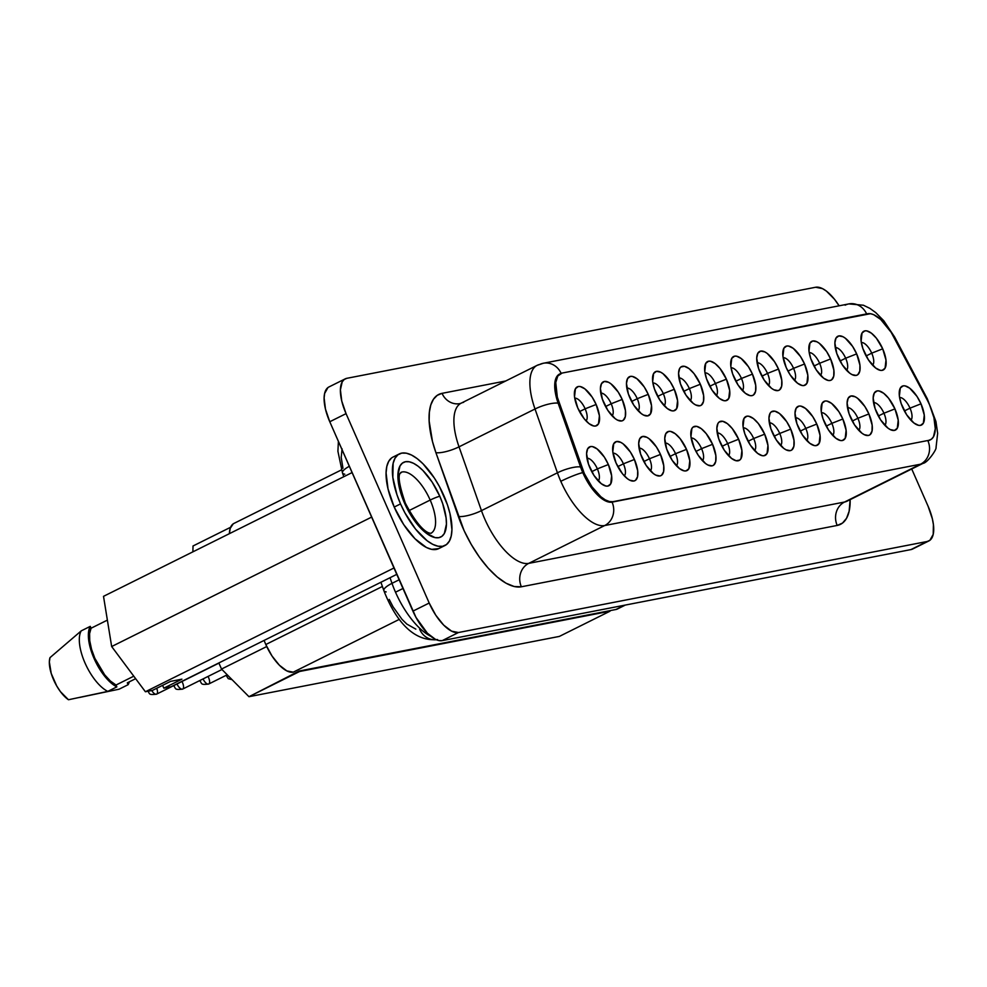 <?xml version="1.0" encoding="UTF-8"?>
<svg xmlns="http://www.w3.org/2000/svg" width="987" height="987" viewBox="0 0 987 987"><rect width="100%" height="100%" fill="white"/><g stroke="black" fill="none" stroke-linecap="round" stroke-linejoin="round"><path stroke-width="1.48" d="M430.961 533.227L431.035 533.19C433.441 532.19 424.792 540.049 405.336 503.148C393.406 468.282 402.733 473.97 400.784 472.452A33.928 14.176 -116.5 0 1 430.184 500.064L409.025 510.6L430.184 500.064A7.785 0.814 -23.7 0 1 439.807 496.276A41.713 17.433 63.5 0 0 405.497 461.719A41.713 17.433 63.5 0 0 404.534 503.123A7.785 0.814 -23.7 0 1 405.336 503.16A7.785 0.814 156.3 0 0 404.534 503.123L401.623 495.647L398.242 481.446L397.909 475.265L400.019 465.926L402.375 463.113L405.497 461.719L409.26 461.78L413.516 463.298L418.106 466.222L422.855 470.429L432.084 482.001L439.807 496.276L442.719 503.752L446.099 517.953L446.432 524.134L444.323 533.486L441.966 536.286L438.845 537.681L435.082 537.619L426.236 533.19L421.486 528.983L412.258 517.398L404.534 503.123A41.713 17.433 63.5 0 0 438.845 537.681A41.713 17.433 63.5 0 0 439.807 496.276A7.785 0.814 156.3 0 0 430.184 500.064A33.928 14.176 -116.5 0 1 432.121 532.462M401.043 472.341A33.928 14.176 -116.5 0 1 430.184 500.064A33.928 14.176 -116.5 0 1 431.011 533.202M400.537 503.901A51.164 21.381 -116.5 0 1 399.365 453.897A51.164 21.381 -116.5 0 1 443.805 495.499A51.164 21.381 -116.5 0 1 444.977 545.503A51.164 21.381 -116.5 0 1 400.537 503.901L394.208 507.059L400.537 503.901L404.941 512.907L415.552 529.081L427.161 540.777L432.787 544.355L438.006 546.218L442.62 546.292L446.445 544.577L449.344 541.135L451.195 536.101L451.935 529.674L449.986 513.647L447.382 504.665L439.4 486.492L434.329 477.992L423.004 463.791L417.18 458.634L411.554 455.044L406.336 453.181L401.721 453.107L397.897 454.822L394.997 458.264L393.147 463.298L392.826 477.313L396.959 494.734L400.537 503.901M399.365 453.897L393.036 457.055A51.164 21.381 63.5 0 0 394.208 507.059L403.683 524.566L415.009 538.766L426.458 547.501L431.677 549.364L438.734 548.612M208.541 677.501A6.675 2.788 -116.5 0 1 208.689 684.028A6.675 2.788 -116.5 0 1 203.051 678.92A6.675 2.788 63.5 0 0 208.689 684.028C199.547 685.274 202.347 683.041 199.608 680.734L199.621 680.635A6.675 0.691 156.3 0 0 199.608 680.734L200.299 680.759M156.711 688.284A6.675 2.788 -116.5 0 1 156.588 694.145A6.675 2.788 -116.5 0 1 151.727 690.53A6.675 2.788 63.5 0 0 156.588 694.145C147.433 695.391 150.246 693.17 147.507 690.851M182.484 682.56A6.675 2.788 -116.5 0 1 182.644 689.086A6.675 2.788 -116.5 0 1 176.994 683.991A6.675 2.788 63.5 0 0 182.644 689.086C173.49 690.332 176.291 688.112 173.552 685.792L173.576 685.694A6.675 0.691 156.3 0 0 173.552 685.792L174.243 685.817M265.799 644.523L382.401 586.475L265.799 644.523A33.361 13.941 -116.5 0 1 264.134 640.403A33.361 13.941 63.5 0 0 265.799 644.523A33.361 13.941 63.5 0 0 293.25 672.172L286.835 670.901L279.37 665.201L271.98 655.948L265.799 644.523M386.176 591.916A17.791 4.614 -19.4 0 1 383.857 590.621A17.791 4.614 -19.4 0 1 391.999 583.342L399.143 579.776L391.999 583.342A55.605 23.244 63.5 0 0 395.503 592.2L402.967 588.486L395.503 592.2A55.605 23.244 63.5 0 0 430.776 636.282A55.605 23.244 -116.5 0 1 395.503 592.2A55.605 23.244 -116.5 0 1 391.999 583.342L390.025 577.728L391.999 583.342A17.791 4.614 160.6 0 0 383.832 590.547M871.718 353.161L866.105 355.949L871.718 353.161A12.794 5.342 63.5 0 0 861.318 342.538A12.794 5.342 -116.5 0 1 871.718 353.161L882.711 348.818L871.718 353.161A12.794 5.342 -116.5 0 1 872.607 365.227A12.794 5.342 63.5 0 0 871.718 353.161M864.378 352.384A21.689 9.068 -116.5 0 1 861.232 335.222A21.689 9.068 -116.5 0 1 870.201 332.335A21.689 9.068 -116.5 0 1 882.711 348.818L885.993 360.095L885.068 368.176L882.218 370.359L880.256 370.322L875.654 368.015L868.387 359.811L862.86 348.497L861.108 341.107L862.021 333.038L864.871 330.855L866.833 330.892L871.435 333.199L876.357 338.146L882.711 348.818A21.689 9.068 -116.5 0 1 878.393 369.706A21.689 9.068 -116.5 0 1 864.378 352.384M845.662 358.219L840.048 361.008L845.662 358.219A12.794 5.342 63.5 0 0 835.261 347.597A12.794 5.342 -116.5 0 1 845.662 358.219L856.667 353.889L845.662 358.219A12.794 5.342 -116.5 0 1 846.562 370.285A12.794 5.342 63.5 0 0 845.662 358.219M838.321 357.442A21.689 9.068 -116.5 0 1 835.175 340.281A21.689 9.068 -116.5 0 1 844.144 337.394A21.689 9.068 -116.5 0 1 856.667 353.889L859.936 365.153L859.8 371.1L857.789 374.69L856.161 375.418L851.991 374.591L849.61 373.074L842.343 364.869L836.803 353.556L834.879 342.958L835.977 338.097L838.827 335.913L842.997 336.74L845.378 338.257L852.645 346.462L856.667 353.889A21.689 9.068 -116.5 0 1 852.349 374.764A21.689 9.068 -116.5 0 1 838.321 357.442M819.617 363.278L814.004 366.066L819.617 363.278A12.794 5.342 63.5 0 0 809.204 352.655A12.794 5.342 -116.5 0 1 819.617 363.278L830.61 358.947L819.617 363.278A12.794 5.342 -116.5 0 1 820.505 375.344A12.794 5.342 63.5 0 0 819.617 363.278M812.276 362.5A21.689 9.068 -116.5 0 1 809.13 345.339A21.689 9.068 -116.5 0 1 818.087 342.452A21.689 9.068 -116.5 0 1 830.61 358.947L833.879 370.211L833.744 376.158L831.733 379.748L830.116 380.476L828.155 380.439L823.553 378.132L816.286 369.928L810.759 358.614L808.995 351.236L809.92 343.155L812.77 340.971L816.94 341.798L819.321 343.316L826.6 351.52L830.61 358.947A21.689 9.068 -116.5 0 1 826.292 379.822A21.689 9.068 -116.5 0 1 812.276 362.5M793.56 368.336L787.947 371.137L793.56 368.336A12.794 5.342 63.5 0 0 783.16 357.726A12.794 5.342 -116.5 0 1 793.56 368.336L804.553 364.006L793.56 368.336A12.794 5.342 -116.5 0 1 794.449 380.402A12.794 5.342 63.5 0 0 793.56 368.336M786.22 367.571A21.689 9.068 -116.5 0 1 783.073 350.397A21.689 9.068 -116.5 0 1 792.043 347.51A21.689 9.068 -116.5 0 1 804.553 364.006L807.835 375.282L806.91 383.351L804.06 385.535L802.098 385.498L797.496 383.19L790.229 374.986L786.22 367.571L782.95 356.295L783.863 348.214L786.713 346.03L788.675 346.067L793.277 348.374L800.543 356.578L804.553 364.006A21.689 9.068 -116.5 0 1 800.235 384.881A21.689 9.068 -116.5 0 1 786.22 367.571M767.504 373.394L761.902 376.195L767.504 373.394A12.794 5.342 63.5 0 0 757.103 362.784A12.794 5.342 -116.5 0 1 767.504 373.394L778.509 369.064L767.504 373.394A12.794 5.342 -116.5 0 1 768.404 385.461A12.794 5.342 63.5 0 0 767.504 373.394M760.163 372.63A21.689 9.068 -116.5 0 1 757.017 355.468A21.689 9.068 -116.5 0 1 765.986 352.569A21.689 9.068 -116.5 0 1 778.509 369.064L781.778 380.34L781.642 386.275L779.631 389.865L778.003 390.593L773.833 389.779L771.452 388.261L764.185 380.044L758.645 368.743L756.721 358.133L757.819 353.284L760.669 351.088L764.839 351.915L767.22 353.432L774.487 361.637L778.509 369.064A21.689 9.068 -116.5 0 1 774.19 389.939A21.689 9.068 -116.5 0 1 760.163 372.63M741.459 378.453L735.846 381.253L741.459 378.453A12.794 5.342 63.5 0 0 731.046 367.843A12.794 5.342 -116.5 0 1 741.459 378.453L752.452 374.122L741.459 378.453A12.794 5.342 -116.5 0 1 742.347 390.531A12.794 5.342 63.5 0 0 741.459 378.453M734.118 377.688A21.689 9.068 -116.5 0 1 730.972 360.526A21.689 9.068 -116.5 0 1 739.929 357.627A21.689 9.068 -116.5 0 1 752.452 374.122L755.721 385.399L755.586 391.333L753.574 394.923L751.958 395.651L749.997 395.627L745.395 393.32L738.128 385.103L732.601 373.802L730.836 366.411L731.762 358.343L734.612 356.159L736.573 356.184L741.163 358.491L748.442 366.695L752.452 374.122A21.689 9.068 -116.5 0 1 748.134 394.997A21.689 9.068 -116.5 0 1 734.118 377.688M715.402 383.511L709.789 386.312L715.402 383.511A12.794 5.342 63.5 0 0 705.002 372.901A12.794 5.342 -116.5 0 1 715.402 383.511L726.395 379.181L715.402 383.511A12.794 5.342 -116.5 0 1 716.291 395.59A12.794 5.342 63.5 0 0 715.402 383.511M708.061 382.746A21.689 9.068 -116.5 0 1 704.915 365.585A21.689 9.068 -116.5 0 1 713.885 362.685A21.689 9.068 -116.5 0 1 726.395 379.181L729.677 390.457L728.751 398.526L725.901 400.71L723.94 400.685L719.35 398.378L712.071 390.173L706.544 378.86L704.792 371.47L705.705 363.401L708.555 361.217L710.517 361.242L715.119 363.549L720.041 368.509L726.395 379.181A21.689 9.068 -116.5 0 1 722.077 400.056A21.689 9.068 -116.5 0 1 708.061 382.746M689.345 388.582L683.744 391.37L689.345 388.582A12.794 5.342 63.5 0 0 678.945 377.959A12.794 5.342 -116.5 0 1 689.345 388.582L700.351 384.239L689.345 388.582A12.794 5.342 -116.5 0 1 690.246 400.648A12.794 5.342 63.5 0 0 689.345 388.582M682.005 387.805A21.689 9.068 -116.5 0 1 678.859 370.643A21.689 9.068 -116.5 0 1 687.828 367.756A21.689 9.068 -116.5 0 1 700.351 384.239L703.62 395.516L703.484 401.462L701.473 405.052L699.845 405.78L695.675 404.954L693.293 403.436L686.027 395.232L680.487 383.918L678.562 373.32L679.661 368.459L680.882 367.004L684.46 366.3L689.062 368.607L693.984 373.567L700.351 384.239A21.689 9.068 -116.5 0 1 696.032 405.126A21.689 9.068 -116.5 0 1 682.005 387.805M663.301 393.64L657.687 396.429L663.301 393.64A12.794 5.342 63.5 0 0 652.888 383.018A12.794 5.342 -116.5 0 1 663.301 393.64L674.294 389.297L663.301 393.64A12.794 5.342 -116.5 0 1 664.189 405.706A12.794 5.342 63.5 0 0 663.301 393.64M655.96 392.863A21.689 9.068 -116.5 0 1 652.814 375.702A21.689 9.068 -116.5 0 1 661.771 372.815A21.689 9.068 -116.5 0 1 674.294 389.297L677.563 400.574L676.65 408.655L673.8 410.839L671.839 410.802L667.237 408.495L659.97 400.29L654.443 388.977L652.678 381.587L653.604 373.518L656.454 371.334L660.624 372.161L663.005 373.678L670.284 381.883L674.294 389.297A21.689 9.068 -116.5 0 1 669.976 410.185A21.689 9.068 -116.5 0 1 655.96 392.863M637.244 398.699L631.631 401.487L637.244 398.699A12.794 5.342 63.5 0 0 626.844 388.076A12.794 5.342 -116.5 0 1 637.244 398.699L648.237 394.368L637.244 398.699A12.794 5.342 -116.5 0 1 638.133 410.765A12.794 5.342 63.5 0 0 637.244 398.699M629.903 397.921A21.689 9.068 -116.5 0 1 626.757 380.76A21.689 9.068 -116.5 0 1 635.727 377.873A21.689 9.068 -116.5 0 1 648.237 394.368L651.519 405.632L650.593 413.713L647.743 415.897L643.573 415.071L641.192 413.553L633.913 405.349L628.386 394.035L626.461 383.437L627.559 378.576L630.397 376.392L632.359 376.429L636.96 378.737L644.227 386.941L648.237 394.368A21.689 9.068 -116.5 0 1 643.919 415.243A21.689 9.068 -116.5 0 1 629.903 397.921M611.187 403.757A12.794 5.342 63.5 0 0 600.787 393.134A12.794 5.342 -116.5 0 1 611.187 403.757L605.586 406.545L611.187 403.757A12.794 5.342 -116.5 0 1 612.088 415.823A12.794 5.342 63.5 0 0 611.187 403.757L622.192 399.427L611.187 403.757M603.847 402.98A21.689 9.068 -116.5 0 1 600.701 385.818A21.689 9.068 -116.5 0 1 609.67 382.931A21.689 9.068 -116.5 0 1 622.192 399.427L625.462 410.691L625.326 416.637L623.315 420.228L621.687 420.955L617.517 420.129L615.135 418.611L607.869 410.407L602.329 399.093L600.404 388.496L601.502 383.635L604.352 381.451L608.523 382.277L610.904 383.795L618.17 391.999L622.192 399.427A21.689 9.068 -116.5 0 1 617.874 420.302A21.689 9.068 -116.5 0 1 603.847 402.98M585.143 408.815A12.794 5.342 63.5 0 0 574.73 398.193A12.794 5.342 -116.5 0 1 585.143 408.815L579.529 411.604L585.143 408.815A12.794 5.342 -116.5 0 1 586.031 420.881A12.794 5.342 63.5 0 0 585.143 408.815L596.136 404.485L585.143 408.815M577.802 408.05A21.689 9.068 -116.5 0 1 574.656 390.877A21.689 9.068 -116.5 0 1 583.613 387.99A21.689 9.068 -116.5 0 1 596.136 404.485L599.405 415.761L598.492 423.83L595.642 426.014L593.68 425.977L589.079 423.67L584.156 418.722L577.802 408.05L574.52 396.774L575.446 388.693L578.296 386.509L580.257 386.546L584.859 388.853L592.126 397.058L596.136 404.485A21.689 9.068 -116.5 0 1 591.818 425.36A21.689 9.068 -116.5 0 1 577.802 408.05M910.002 408.162A12.794 5.342 63.5 0 0 899.589 397.539A12.794 5.342 -116.5 0 1 910.002 408.162L904.388 410.95L910.002 408.162A12.794 5.342 -116.5 0 1 910.89 420.228A12.794 5.342 63.5 0 0 910.002 408.162L920.994 403.819L910.002 408.162M902.661 407.384A21.689 9.068 -116.5 0 1 899.515 390.223A21.689 9.068 -116.5 0 1 908.472 387.336A21.689 9.068 -116.5 0 1 920.994 403.819L924.264 415.095L923.351 423.176L920.501 425.36L918.539 425.323L913.937 423.016L906.671 414.811L901.143 403.498L899.379 396.108L900.304 388.039L903.154 385.855L905.116 385.892L909.718 388.187L916.985 396.404L920.994 403.819A21.689 9.068 -116.5 0 1 916.676 424.706A21.689 9.068 -116.5 0 1 902.661 407.384M883.945 413.22A12.794 5.342 63.5 0 0 873.544 402.597A12.794 5.342 -116.5 0 1 883.945 413.22L878.331 416.008L883.945 413.22A12.794 5.342 -116.5 0 1 884.833 425.286A12.794 5.342 63.5 0 0 883.945 413.22L894.938 408.889L883.945 413.22M876.604 412.443A21.689 9.068 -116.5 0 1 873.458 395.281A21.689 9.068 -116.5 0 1 882.427 392.394A21.689 9.068 -116.5 0 1 894.938 408.889L898.219 420.154L897.294 428.235L894.444 430.418L890.274 429.592L887.893 428.074L880.614 419.87L875.087 408.556L873.162 397.958L874.26 393.097L877.098 390.914L879.059 390.951L883.661 393.258L888.584 398.205L894.938 408.889A21.689 9.068 -116.5 0 1 890.619 429.764A21.689 9.068 -116.5 0 1 876.604 412.443M857.888 418.278A12.794 5.342 63.5 0 0 847.488 407.656A12.794 5.342 -116.5 0 1 857.888 418.278L852.287 421.067L857.888 418.278A12.794 5.342 -116.5 0 1 858.789 430.344A12.794 5.342 63.5 0 0 857.888 418.278L868.893 413.948L857.888 418.278M850.547 417.501A21.689 9.068 -116.5 0 1 847.401 400.34A21.689 9.068 -116.5 0 1 856.371 397.453A21.689 9.068 -116.5 0 1 868.893 413.948L872.163 425.212L872.027 431.159L870.016 434.749L868.387 435.477L864.217 434.65L861.836 433.133L854.569 424.928L849.03 413.615L847.105 403.017L848.203 398.156L851.053 395.972L855.223 396.799L857.604 398.316L864.871 406.521L868.893 413.948A21.689 9.068 -116.5 0 1 864.575 434.823A21.689 9.068 -116.5 0 1 850.547 417.501M831.844 423.337A12.794 5.342 63.5 0 0 821.431 412.714A12.794 5.342 -116.5 0 1 831.844 423.337L826.23 426.125L831.844 423.337A12.794 5.342 -116.5 0 1 832.732 435.403A12.794 5.342 63.5 0 0 831.844 423.337L842.836 419.006L831.844 423.337M824.503 422.559A21.689 9.068 -116.5 0 1 821.357 405.398A21.689 9.068 -116.5 0 1 830.314 402.511A21.689 9.068 -116.5 0 1 842.836 419.006L846.106 430.27L845.193 438.351L842.343 440.535L840.381 440.498L835.779 438.191L828.512 429.987L822.985 418.673L821.221 411.295L822.146 403.214L824.996 401.03L826.958 401.067L831.56 403.375L838.827 411.579L842.836 419.006A21.689 9.068 -116.5 0 1 838.518 439.881A21.689 9.068 -116.5 0 1 824.503 422.559M805.787 428.395A12.794 5.342 63.5 0 0 795.386 417.785A12.794 5.342 -116.5 0 1 805.787 428.395L800.173 431.196L805.787 428.395A12.794 5.342 -116.5 0 1 806.675 440.461A12.794 5.342 63.5 0 0 805.787 428.395L816.78 424.065L805.787 428.395M798.446 427.63A21.689 9.068 -116.5 0 1 795.3 410.469A21.689 9.068 -116.5 0 1 804.269 407.569A21.689 9.068 -116.5 0 1 816.78 424.065L820.061 435.341L819.136 443.41L816.286 445.593L814.324 445.569L809.735 443.262L802.456 435.045L796.928 423.744L795.004 413.134L796.102 408.273L798.939 406.089L800.901 406.126L805.503 408.433L812.77 416.637L816.78 424.065A21.689 9.068 -116.5 0 1 812.461 444.94A21.689 9.068 -116.5 0 1 798.446 427.63M779.73 433.453A12.794 5.342 63.5 0 0 769.329 422.843A12.794 5.342 -116.5 0 1 779.73 433.453L774.129 436.254L779.73 433.453A12.794 5.342 -116.5 0 1 780.631 445.519A12.794 5.342 63.5 0 0 779.73 433.453L790.735 429.123L779.73 433.453M772.389 432.688A21.689 9.068 -116.5 0 1 769.243 415.527A21.689 9.068 -116.5 0 1 778.212 412.628A21.689 9.068 -116.5 0 1 790.735 429.123L794.004 440.399L793.869 446.334L791.858 449.924L790.229 450.652L786.059 449.838L783.678 448.32L776.411 440.103L770.872 428.802L768.947 418.192L770.045 413.343L771.266 411.875L774.844 411.184L779.446 413.491L786.713 421.696L790.735 429.123A21.689 9.068 -116.5 0 1 786.417 449.998A21.689 9.068 -116.5 0 1 772.389 432.688M753.686 438.512A12.794 5.342 63.5 0 0 743.273 427.902A12.794 5.342 -116.5 0 1 753.686 438.512L748.072 441.312L753.686 438.512A12.794 5.342 -116.5 0 1 754.574 450.59A12.794 5.342 63.5 0 0 753.686 438.512L764.678 434.181L753.686 438.512M746.345 437.747A21.689 9.068 -116.5 0 1 743.199 420.585A21.689 9.068 -116.5 0 1 752.168 417.686A21.689 9.068 -116.5 0 1 764.678 434.181L767.948 445.458L767.035 453.526L764.185 455.71L762.223 455.686L757.621 453.378L750.354 445.162L744.827 433.861L743.063 426.47L743.988 418.402L746.838 416.218L748.8 416.243L753.402 418.55L758.324 423.509L764.678 434.181A21.689 9.068 -116.5 0 1 760.36 455.056A21.689 9.068 -116.5 0 1 746.345 437.747M727.629 443.582A12.794 5.342 63.5 0 0 717.228 432.96A12.794 5.342 -116.5 0 1 727.629 443.582L722.015 446.371L727.629 443.582A12.794 5.342 -116.5 0 1 728.517 455.649A12.794 5.342 63.5 0 0 727.629 443.582L738.634 439.24L727.629 443.582M720.288 442.805A21.689 9.068 -116.5 0 1 717.142 425.644A21.689 9.068 -116.5 0 1 726.111 422.744A21.689 9.068 -116.5 0 1 738.634 439.24L741.903 450.516L740.978 458.585L739.744 460.053L736.166 460.744L731.577 458.437L724.298 450.232L718.77 438.919L716.846 428.321L717.944 423.46L719.165 422.004L722.743 421.301L727.345 423.608L732.268 428.568L738.634 439.24A21.689 9.068 -116.5 0 1 734.303 460.127A21.689 9.068 -116.5 0 1 720.288 442.805M701.572 448.641A12.794 5.342 63.5 0 0 691.171 438.018A12.794 5.342 -116.5 0 1 701.572 448.641L695.971 451.429L701.572 448.641A12.794 5.342 -116.5 0 1 702.473 460.707A12.794 5.342 63.5 0 0 701.572 448.641L712.577 444.298L701.572 448.641M694.231 447.864A21.689 9.068 -116.5 0 1 691.085 430.702A21.689 9.068 -116.5 0 1 700.054 427.815A21.689 9.068 -116.5 0 1 712.577 444.298L715.846 455.575L715.711 461.521L713.7 465.111L712.071 465.839L707.901 465.013L705.52 463.495L698.253 455.291L694.231 447.864L690.962 436.587L691.887 428.518L693.108 427.063L696.686 426.359L701.288 428.666L706.211 433.626L712.577 444.298A21.689 9.068 -116.5 0 1 708.259 465.185A21.689 9.068 -116.5 0 1 694.231 447.864M675.527 453.699A12.794 5.342 63.5 0 0 665.127 443.077A12.794 5.342 -116.5 0 1 675.527 453.699L669.914 456.487L675.527 453.699A12.794 5.342 -116.5 0 1 676.416 465.765A12.794 5.342 63.5 0 0 675.527 453.699L686.52 449.369L675.527 453.699M668.187 452.922A21.689 9.068 -116.5 0 1 665.041 435.76A21.689 9.068 -116.5 0 1 674.01 432.874A21.689 9.068 -116.5 0 1 686.52 449.369L689.79 460.633L688.877 468.714L686.027 470.898L684.065 470.861L679.463 468.554L672.196 460.349L666.669 449.036L664.732 438.438L665.83 433.577L668.68 431.393L670.642 431.43L675.244 433.737L680.166 438.684L686.52 449.369A21.689 9.068 -116.5 0 1 682.202 470.244A21.689 9.068 -116.5 0 1 668.187 452.922M649.471 458.758A12.794 5.342 63.5 0 0 639.07 448.135A12.794 5.342 -116.5 0 1 649.471 458.758L643.857 461.546L649.471 458.758A12.794 5.342 -116.5 0 1 650.359 470.824A12.794 5.342 63.5 0 0 649.471 458.758L660.476 454.427L649.471 458.758M642.13 457.98A21.689 9.068 -116.5 0 1 638.984 440.819A21.689 9.068 -116.5 0 1 647.953 437.932A21.689 9.068 -116.5 0 1 660.476 454.427L663.745 465.691L663.609 471.638L661.598 475.228L659.97 475.956L655.8 475.129L653.419 473.612L646.14 465.408L640.612 454.094L638.688 443.496L639.786 438.635L642.636 436.451L646.793 437.278L649.187 438.796L656.454 447L660.476 454.427A21.689 9.068 -116.5 0 1 656.158 475.302A21.689 9.068 -116.5 0 1 642.13 457.98M623.414 463.816A12.794 5.342 63.5 0 0 613.013 453.193A12.794 5.342 -116.5 0 1 623.414 463.816L617.813 466.604L623.414 463.816A12.794 5.342 -116.5 0 1 624.315 475.882A12.794 5.342 63.5 0 0 623.414 463.816L634.419 459.486L623.414 463.816M616.073 463.039A21.689 9.068 -116.5 0 1 612.927 445.877A21.689 9.068 -116.5 0 1 621.896 442.99A21.689 9.068 -116.5 0 1 634.419 459.486L637.688 470.75L637.553 476.696L635.542 480.287L633.913 481.014L629.743 480.188L627.362 478.67L622.439 473.723L616.073 463.039L612.804 451.775L613.729 443.694L616.579 441.51L620.749 442.336L623.13 443.854L630.397 452.058L634.419 459.486A21.689 9.068 -116.5 0 1 630.101 480.361A21.689 9.068 -116.5 0 1 616.073 463.039M597.369 468.874A12.794 5.342 63.5 0 0 586.969 458.264A12.794 5.342 -116.5 0 1 597.369 468.874L591.756 471.675L597.369 468.874A12.794 5.342 -116.5 0 1 598.258 480.94A12.794 5.342 63.5 0 0 597.369 468.874L608.362 464.544L597.369 468.874M590.029 468.109A21.689 9.068 -116.5 0 1 586.883 450.948A21.689 9.068 -116.5 0 1 595.852 448.049A21.689 9.068 -116.5 0 1 608.362 464.544L611.632 475.82L610.719 483.889L607.869 486.073L605.907 486.036L601.305 483.729L594.038 475.524L588.511 464.223L586.574 453.613L587.672 448.752L590.522 446.568L592.484 446.605L597.086 448.912L604.352 457.117L608.362 464.544A21.689 9.068 -116.5 0 1 604.044 485.419A21.689 9.068 -116.5 0 1 590.029 468.109M845.156 305.168A17.791 16.063 79 0 1 849.116 303.86A17.791 16.063 79 0 1 866.623 313.915A17.791 16.063 -101 0 0 848.882 303.91L543.331 363.253L537.15 365.338L461.176 403.165A53.384 22.306 63.5 0 0 459.029 446.84L535.016 409A17.791 4.614 -19.4 0 1 558.136 403.177L559.037 402.721A35.594 14.867 -116.5 0 1 560.468 373.617A35.594 14.867 -116.5 0 1 562.096 373.061L867.647 313.718A35.594 14.867 -116.5 0 1 894.222 337.628L926.929 399.427A35.594 14.867 -116.5 0 1 929.631 405.003A35.594 14.867 63.5 0 0 926.929 399.427L891.15 332.298L880.651 319.418L873.655 314.668L870.472 313.706L562.096 373.061L557.815 376.01L555.755 382.524L557.322 397.132L584.341 473.6L591.978 486.825L600.873 496.757L605.29 499.878L609.386 501.544L612.976 501.68L928.804 440.338L931.469 439.141L933.48 436.747L935.281 428.777L933.924 417.637L929.631 405.003A35.594 14.867 -116.5 0 1 930.445 439.783A35.594 14.867 -116.5 0 1 928.804 440.338L612.076 502.124A35.594 14.867 -116.5 0 1 582.799 472.637A35.594 14.867 -116.5 0 1 580.553 466.962A17.791 4.614 160.6 0 0 557.433 472.798A53.384 22.306 63.5 0 0 560.801 481.311A17.791 1.863 -23.7 0 1 582.799 472.637A17.791 1.863 156.3 0 0 560.801 481.311A53.384 22.306 -116.5 0 1 557.433 472.798L535.016 409A53.384 22.306 -116.5 0 1 537.15 365.338A53.384 22.306 -116.5 0 1 539.605 364.511A17.791 16.063 79 0 1 543.331 363.253A17.791 16.063 79 0 1 561.11 373.333A17.791 16.063 -101 0 0 543.566 363.204M537.002 365.412A53.384 22.306 63.5 0 0 535.016 409L459.029 446.84A17.791 4.614 -19.4 0 1 435.909 452.663A71.187 29.746 -116.5 0 1 442.04 393.344L505.763 380.97L442.04 393.344L437.241 395.343L433.466 399.254L430.801 404.954L429.357 412.27L429.148 420.98L432.479 441.485L435.909 452.663L464.087 530.624L471.218 544.38L479.361 557.075L488.158 568.105L497.177 576.951L505.986 583.181L514.19 586.512L521.37 586.784L837.198 525.442L842.528 523.061L846.55 518.274L849.128 511.266L850.152 499.644A71.187 29.746 -116.5 0 1 837.198 525.442A17.791 16.063 79 0 1 844.564 502.025A53.384 22.306 63.5 0 0 847.216 501.1M135.638 678.686L127.311 682.831L128.125 684.694L119.082 689.197L79.713 697.427L119.082 689.197L128.125 684.694L129.309 681.832A35.816 14.965 -116.5 0 1 128.125 684.694L127.311 682.831L135.638 678.686M162.584 685.36L163.83 688.173L170.973 686.792L163.83 688.173L181.916 679.167L170.628 681.363L152.541 690.369L145.397 691.751L152.541 690.369L170.628 681.363L181.916 679.167L163.83 688.173L162.584 685.36M103.512 596.345L111.667 646.534L145.397 691.751L393.973 567.994L145.397 691.751L111.667 646.534L371.63 517.102L111.667 646.534L103.512 596.345L352.088 472.576L103.512 596.345M396.774 574.36L170.973 686.792L396.774 574.36M90.273 626.363L88.546 632.001L88.633 639.699L90.533 648.792L94.061 658.465L98.91 667.891L104.671 676.231L110.828 682.757L116.836 686.89L116.022 685.027L110.408 681.018L104.696 674.861L94.851 658.317L91.557 649.31L89.755 640.834L89.595 633.605L91.088 628.225L90.273 626.363L81.23 630.866A35.816 14.965 63.5 0 0 85.005 662.968A35.816 14.965 63.5 0 0 107.793 691.393L116.836 686.89A35.816 14.965 -116.5 0 1 94.061 658.465A35.816 14.965 -116.5 0 1 90.273 626.363L91.088 628.225A33.928 14.176 63.5 0 0 94.851 658.317A33.928 14.176 63.5 0 0 116.022 685.027L133.776 676.181L116.022 685.027L116.836 686.89L107.793 691.393A35.816 14.965 -116.5 0 1 85.005 662.968A35.816 14.965 -116.5 0 1 81.23 630.866L49.992 657.638A26.698 11.153 63.5 0 0 68.473 699.746L107.793 691.393L68.473 699.746L60.441 691.653L56.74 686.002L51.213 673.418L49.35 661.956L49.992 657.638L81.23 630.866L90.273 626.363M107.373 620.12L91.088 628.225L107.373 620.12M913.604 548.402L910.952 549.586L442.188 640.637L438.981 640.575L435.353 639.28L427.383 633.21L415.983 617.406L329.769 421.745L325.476 409.111L324.118 397.971L324.624 393.492L327.931 387.595M299.172 671.024L615.925 609.497L299.172 671.024L610.003 611.2L559.345 636.418L610.003 611.2L299.629 671.481L248.971 696.699L299.172 671.024M341.477 469.886L233.931 523.431A33.361 13.941 63.5 0 0 229.403 533.659L230.205 528.353L233.228 523.85M910.952 549.586A35.594 14.867 63.5 0 0 912.58 549.043L928.866 540.938A35.594 14.867 -116.5 0 1 927.225 541.481L910.952 549.586L927.225 541.481L458.474 632.519L442.188 640.637L910.952 549.586M345.24 378.848A35.594 14.867 -116.5 0 1 346.869 378.305L344.216 379.489L342.193 381.883L340.404 389.865L341.749 401.006L346.055 413.639A35.594 14.867 -116.5 0 1 345.24 378.848L328.955 386.953A35.594 14.867 63.5 0 0 329.769 421.745L346.055 413.639L429.197 603.032L346.055 413.639L329.769 421.745L412.911 611.138L429.197 603.032L435.785 615.222L443.669 625.104L451.627 631.174L458.474 632.519A35.594 14.867 -116.5 0 1 429.197 603.032L412.911 611.138A35.594 14.867 63.5 0 0 442.188 640.637L458.474 632.519L927.225 541.481L929.89 540.296L933.196 534.399L933.418 524.652L932.345 518.78L928.051 506.146L911.729 468.985L928.051 506.146A35.594 14.867 -116.5 0 1 928.866 540.938M346.869 378.305L815.632 287.254A35.594 14.867 -116.5 0 1 839.11 305.797L834.471 299.234L826.39 291.091L822.479 288.611L815.632 287.254L346.869 378.305M391.555 457.98L388.668 461.422L386.818 466.444L386.077 472.884L388.027 488.91L394.208 507.059A51.164 21.381 63.5 0 0 438.647 548.649L444.977 545.503M463.631 402.338A53.384 22.306 63.5 0 0 461.028 403.239A53.384 22.306 63.5 0 0 459.029 446.84L481.459 510.624L557.433 472.798L481.459 510.624A53.384 22.306 63.5 0 0 528.736 563.367L604.71 525.54A53.384 22.306 -116.5 0 1 560.801 481.311A53.384 22.306 63.5 0 0 604.71 525.54L528.736 563.367L844.564 502.025L920.55 464.198L604.71 525.54A17.791 16.063 -101 0 0 612.076 502.124A17.791 16.063 79 0 1 604.71 525.54L920.55 464.198L844.564 502.025A53.384 22.306 63.5 0 0 847.019 501.199L845.797 501.704M847.019 501.199L922.993 463.372A53.384 22.306 -116.5 0 1 920.55 464.198A17.791 16.063 -101 0 0 927.903 440.794A17.791 16.063 79 0 1 920.55 464.198A53.384 22.306 63.5 0 0 923.277 463.224M461.176 403.165L459.905 403.609A17.791 16.063 79 0 1 442.04 393.344A17.791 16.063 -101 0 0 459.671 403.646M435.909 452.663A17.791 4.614 160.6 0 0 459.029 446.84L481.459 510.624A17.791 4.614 -19.4 0 1 458.338 516.46L435.909 452.663M481.459 510.624A53.384 22.306 63.5 0 0 528.736 563.367A17.791 16.063 -101 0 0 521.37 586.784A71.187 29.746 -116.5 0 1 458.338 516.46A17.791 4.614 160.6 0 0 481.459 510.624M521.37 586.784A17.791 16.063 79 0 1 528.736 563.367L844.564 502.025A17.791 16.063 -101 0 0 837.198 525.442L521.37 586.784M560.468 373.617L559.555 374.061A35.594 14.867 63.5 0 0 558.136 403.177A17.791 4.614 160.6 0 0 535.016 409L557.433 472.798A17.791 4.614 -19.4 0 1 580.553 466.962L558.136 403.177A35.594 14.867 -116.5 0 1 560.024 373.851M894.136 337.468A17.791 0.962 -27.9 0 0 894.567 336.937A17.791 0.962 -27.9 0 0 893.901 337.023A17.791 0.962 152.1 0 1 894.58 336.949A17.791 0.962 152.1 0 1 894.136 337.468M929.976 439.992A35.594 14.867 -116.5 0 1 927.903 440.794A35.594 14.867 63.5 0 0 929.544 440.239L930.445 439.783M558.136 403.177L559.037 402.721L581.466 466.518L580.553 466.962L558.136 403.177M581.466 466.518L580.553 466.962A35.594 14.867 63.5 0 0 582.799 472.637A35.594 14.867 63.5 0 0 612.076 502.124L612.976 501.68A35.594 14.867 -116.5 0 1 581.466 466.518M612.076 502.124L928.804 440.338L612.076 502.124M415.835 629.138L406.804 624.055L402.017 619.355L393.011 606.758L389.223 599.442M342.97 468.27L341.206 457.376L342.082 448.863M617.529 608.942L624.524 605.216L615.925 609.497A33.361 13.941 63.5 0 0 617.455 608.979L625.339 605.056M399.34 619.342L293.25 672.172L399.34 619.342M192.884 551.844L193.02 545.984L230.6 527.28L193.02 545.984L192.884 551.844M559.345 636.418L248.971 696.699L221.52 669.05L266.724 646.547L221.52 669.05L218.843 662.956L221.52 669.05L248.971 696.699L559.345 636.418M226.344 675.688L228.231 678.649L232.044 679.661M344.796 474.204A17.791 4.614 -19.4 0 1 342.464 472.835A17.791 4.614 -19.4 0 1 349.324 466.296A17.791 4.614 160.6 0 0 342.477 472.909L337.912 451.281L338.393 441.374M436.303 639.724A17.791 16.063 79 0 1 419.66 629.274M218.917 663.116L156.588 694.145M221.964 669.507L182.644 689.086M227.22 674.8L208.689 684.028M848.882 303.91L863.415 305.23L869.868 308.351L875.753 312.62L883.772 320.738L894.58 336.949L927.286 398.748L935.935 421.486L937.65 433.293L936.046 447.444C936.885 449.282 927.496 462.94 922.993 463.372M437.525 639.539C410.691 642.29 393.369 615.222 383.857 590.621L380.92 582.256M343.809 476.696L342.477 472.909"/></g></svg>
